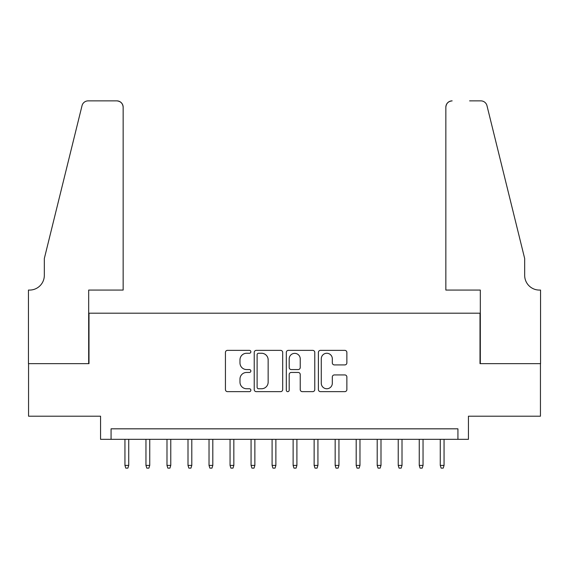 <?xml version="1.0" encoding="UTF-8"?>
<svg xmlns="http://www.w3.org/2000/svg" width="569" height="569" viewBox="0 0 569 569"><rect width="100%" height="100%" fill="white"/><g stroke="black" fill="none" stroke-linecap="round" stroke-linejoin="round"><path stroke-width="0.85" d="M250.865 351.813A1.444 1.444 0 0 0 249.421 350.369L227.493 350.369A2.063 2.063 0 0 0 225.431 352.431L225.431 389.58A2.063 2.063 0 0 0 227.493 391.643L249.421 391.643A1.444 1.444 0 0 0 250.865 390.199A1.444 1.444 0 0 0 249.421 388.755L246.583 388.755A6.6 6.6 0 0 1 239.983 382.148L239.983 379.054A6.6 6.6 0 0 1 246.583 372.453L249.421 372.453A1.444 1.444 0 0 0 250.865 371.009A1.444 1.444 0 0 0 249.421 369.558L246.583 369.558A6.6 6.6 0 0 1 239.983 362.958L239.983 359.864A6.6 6.6 0 0 1 246.583 353.264L249.421 353.264A1.444 1.444 0 0 0 250.865 351.813M344.807 364.921A2.063 2.063 0 0 0 346.87 362.858L346.87 352.431A2.063 2.063 0 0 0 344.807 350.369L320.454 350.369A2.063 2.063 0 0 0 318.391 352.431L318.391 389.58A2.063 2.063 0 0 0 320.454 391.643L344.807 391.643A2.063 2.063 0 0 0 346.87 389.58L346.87 376.991A2.063 2.063 0 0 0 344.807 374.928L334.387 374.928A2.063 2.063 0 0 0 332.317 376.991L332.317 383.236A5.519 5.519 0 0 1 326.798 388.755A5.519 5.519 0 0 1 321.279 383.236L321.279 358.783A5.519 5.519 0 0 1 326.798 353.264A5.519 5.519 0 0 1 332.317 358.783L332.317 362.858A2.063 2.063 0 0 0 334.387 364.921L344.807 364.921M457.931 439.325L468.443 439.325L468.443 416.202L540.443 416.202L540.443 363.648L480.008 363.648L480.008 313.192L88.992 313.192L88.992 363.648L28.557 363.648L28.557 416.202L100.557 416.202L100.557 439.325L457.931 439.325L457.931 428.82L111.069 428.82L111.069 439.325M282.693 352.431A2.063 2.063 0 0 0 280.631 350.369L256.285 350.369A2.063 2.063 0 0 0 254.222 352.431L254.222 389.58A2.063 2.063 0 0 0 256.285 391.643L280.631 391.643A2.063 2.063 0 0 0 282.693 389.58L282.693 352.431M288.369 350.369L312.715 350.369A2.063 2.063 0 0 1 314.778 352.431L314.778 389.58A2.063 2.063 0 0 1 312.715 391.643L302.295 391.643A2.063 2.063 0 0 1 300.233 389.58L300.233 374.516A2.063 2.063 0 0 0 298.17 372.453L291.257 372.453A2.063 2.063 0 0 0 289.194 374.516L289.194 390.199A1.444 1.444 0 0 1 287.75 391.643A1.444 1.444 0 0 1 286.307 390.199L286.307 352.431A2.063 2.063 0 0 1 288.369 350.369M258.554 353.264A1.444 1.444 0 0 0 257.11 354.707L257.11 387.304A1.444 1.444 0 0 0 258.554 388.755L261.541 388.755A6.6 6.6 0 0 0 268.148 382.148L268.148 359.864A6.6 6.6 0 0 0 261.541 353.264L258.554 353.264M300.233 358.883A5.519 5.519 0 0 0 294.714 353.363A5.519 5.519 0 0 0 289.194 358.883L289.194 367.496A2.063 2.063 0 0 0 291.257 369.558L298.17 369.558A2.063 2.063 0 0 0 300.233 367.496L300.233 358.883M128.729 465.392L127.883 468.131L125.785 468.131L124.945 465.392L128.729 465.392L128.729 439.325M124.945 465.392L124.945 439.325M123.153 290.069L123.153 107.178A6.309 6.309 0 0 0 116.851 100.869L88.152 100.869A6.309 6.309 0 0 0 82.028 105.67L44.325 258.539L44.325 275.353A14.716 14.716 0 0 1 29.609 290.069L28.45 290.069L28.45 363.648L88.679 363.648L88.679 290.069L123.153 290.069L123.153 107.178C122.755 103.373 120.649 101.275 116.851 100.869L99.397 100.869M82.028 105.67C83.636 102.207 83.636 102.207 82.028 105.67C83.636 102.207 83.636 102.207 82.028 105.67M44.325 275.353A14.716 14.716 0 0 1 29.609 290.069M445.847 290.069L445.847 107.178L445.847 290.069L480.321 290.069L480.321 363.648L540.55 363.648L540.55 290.069L539.391 290.069A14.716 14.716 0 0 1 524.675 275.353A14.716 14.716 0 0 0 539.391 290.069M513.117 211.661L486.972 105.67L524.675 258.539L524.675 275.353M469.603 100.869L480.848 100.869A6.309 6.309 0 0 1 486.972 105.67C485.364 102.207 485.364 102.207 486.972 105.67C485.364 102.207 485.364 102.207 486.972 105.67M452.149 100.869A6.309 6.309 0 0 0 445.847 107.178C446.245 103.373 448.351 101.275 452.149 100.869M149.747 465.392L148.907 468.131L146.802 468.131L145.963 465.392L149.747 465.392L149.747 439.325M145.963 465.392L145.963 439.325M170.771 465.392L169.932 468.131L167.827 468.131L166.987 465.392L170.771 465.392L170.771 439.325M166.987 465.392L166.987 439.325M191.796 465.392L190.949 468.131L188.851 468.131L188.005 465.392L191.796 465.392L191.796 439.325M188.005 465.392L188.005 439.325M212.813 465.392L211.974 468.131L209.869 468.131L209.029 465.392L212.813 465.392L212.813 439.325M209.029 465.392L209.029 439.325M233.838 465.392L232.998 468.131L230.893 468.131L230.054 465.392L233.838 465.392L233.838 439.325M230.054 465.392L230.054 439.325M254.862 465.392L254.016 468.131L251.918 468.131L251.071 465.392L254.862 465.392L254.862 439.325M251.071 465.392L251.071 439.325M275.88 465.392L275.04 468.131L272.935 468.131L272.096 465.392L275.88 465.392L275.88 439.325M272.096 465.392L272.096 439.325M296.904 465.392L296.065 468.131L293.96 468.131L293.12 465.392L296.904 465.392L296.904 439.325M293.12 465.392L293.12 439.325M317.929 465.392L317.082 468.131L314.984 468.131L314.138 465.392L317.929 465.392L317.929 439.325M314.138 465.392L314.138 439.325M338.946 465.392L338.107 468.131L336.002 468.131L335.162 465.392L338.946 465.392L338.946 439.325M335.162 465.392L335.162 439.325M359.971 465.392L359.131 468.131L357.026 468.131L356.187 465.392L359.971 465.392L359.971 439.325M356.187 465.392L356.187 439.325M380.995 465.392L380.149 468.131L378.051 468.131L377.204 465.392L380.995 465.392L380.995 439.325M377.204 465.392L377.204 439.325M402.013 465.392L401.173 468.131L399.068 468.131L398.229 465.392L402.013 465.392L402.013 439.325M398.229 465.392L398.229 439.325M423.037 465.392L422.198 468.131L420.093 468.131L419.253 465.392L423.037 465.392L423.037 439.325M419.253 465.392L419.253 439.325M444.055 465.392L443.215 468.131L441.117 468.131L440.271 465.392L444.055 465.392L444.055 439.325M440.271 465.392L440.271 439.325"/></g></svg>

